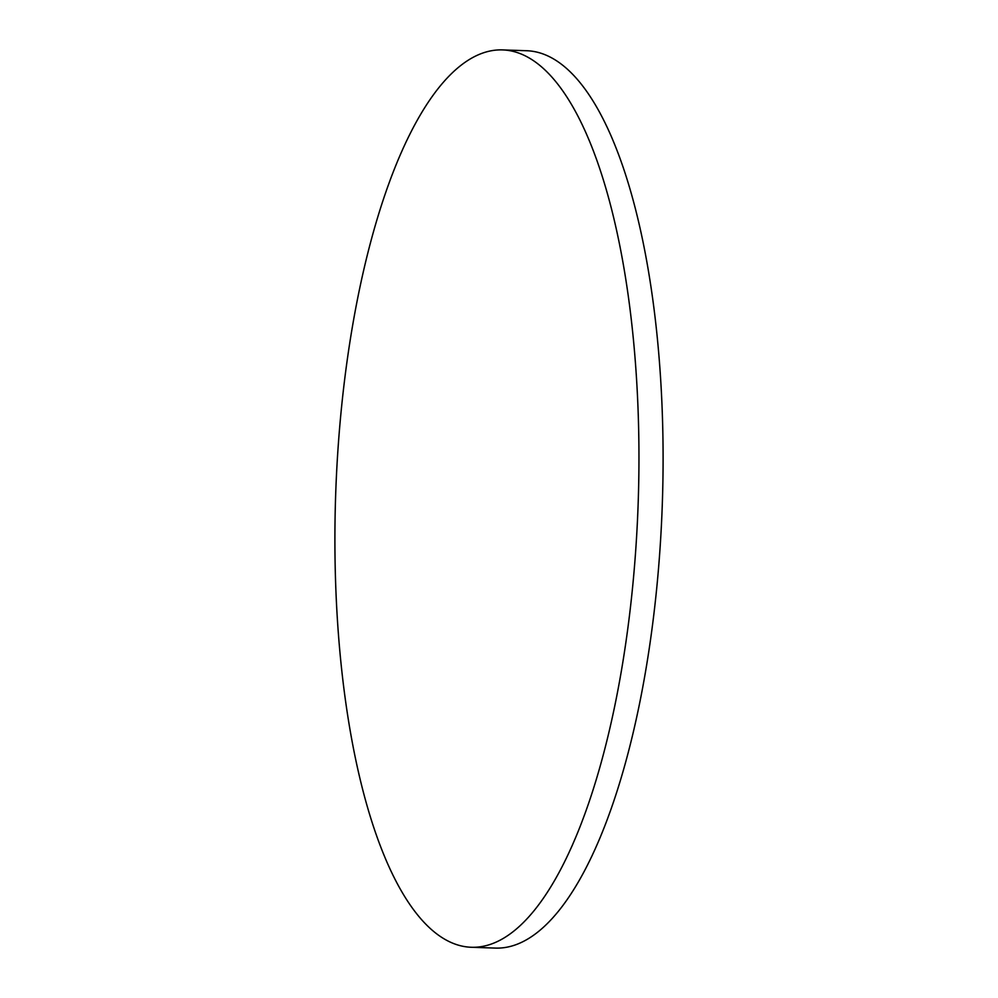 <?xml version="1.0" encoding="UTF-8"?>
<svg xmlns="http://www.w3.org/2000/svg" width="998" height="998" viewBox="0 0 998 998"><rect width="100%" height="100%" fill="white"/><g stroke="black" fill="none" stroke-linecap="round" stroke-linejoin="round"><path stroke-width="1.5" d="M502.293 49.9L526.433 50.723A448.95 151.334 92 0 1 663.096 459.217A448.95 151.334 92 0 1 495.707 948.1L471.567 947.277A448.95 151.334 92 0 1 334.904 538.783A448.95 151.334 92 0 1 502.293 49.9A448.95 151.334 92 0 1 638.957 458.394A448.95 151.334 92 0 1 471.567 947.277"/></g></svg>
